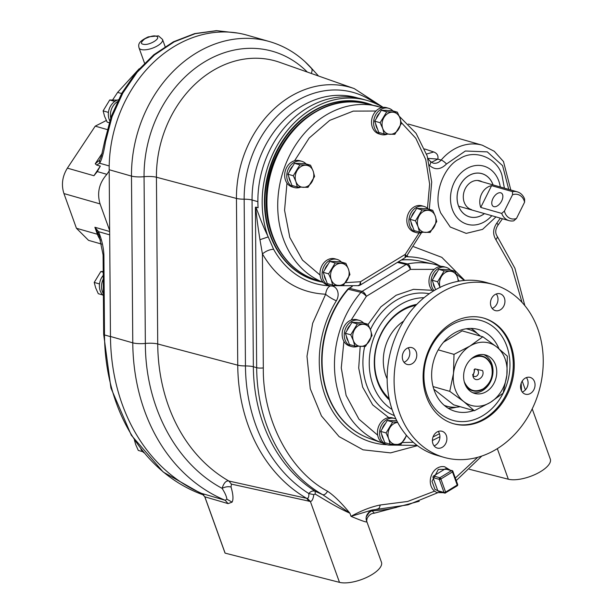 <?xml version="1.0" encoding="UTF-8"?>
<svg xmlns="http://www.w3.org/2000/svg" width="613" height="613" viewBox="0 0 613 613"><rect width="100%" height="100%" fill="white"/><g stroke="black" fill="none" stroke-linecap="round" stroke-linejoin="round"><path stroke-width="0.92" d="M500.277 186.988A30.229 24.612 106 0 0 499.189 182.199A30.229 24.612 106 0 0 491.251 170.039A30.229 24.612 106 0 0 461.014 172.935A30.229 24.612 106 0 0 451.942 208.236A30.229 24.612 106 0 0 475.558 224.879A30.229 24.612 106 0 0 491.81 215.707M495.986 216.902L482.577 229.377L466.209 233.384L450.256 227.025L440.571 212.742L440.05 211.194C433.284 194.283 443.973 166.115 459.459 158.89C474.194 148.614 497.158 157.541 501.97 175.241L504.384 188.16M366.528 516.399L369.179 512.522L371.892 510.736C374.053 512.56 374.643 513.418 373.654 513.311M228.097 503.618L225.186 500.292L226.871 499.174C226.595 496.53 225.002 492.921 222.09 488.339C225.477 486.737 228.457 486.308 231.047 487.036C233.201 494.461 233.545 499.495 232.074 502.147L228.097 503.618L204.842 496.814L201.792 493.45L225.186 500.292A192.229 156.499 -74 0 1 132.776 342.851L131.481 176.107A124.837 101.635 -74 0 1 269.383 41.546L247.077 35.163A124.837 101.635 106 0 0 109.175 169.732L110.47 336.476A192.229 156.499 106 0 0 201.792 493.45L204.773 496.791L225.048 553.11A4.797 1.847 -19.8 0 0 225.117 553.133L339.487 582.35A24.765 9.532 -19.8 0 0 371.984 574.58A24.765 9.532 -19.8 0 0 381.462 562.236L366.835 521.617C364.996 517.188 366.689 513.334 371.922 510.062L408.043 504.844L437.682 492.745M366.835 521.617L366.712 521.479C367.846 522.912 362.612 521.203 351.019 516.345L351.011 516.345C361.31 510.621 371.018 506.844 380.152 505.012L407.676 501.457L434.602 491.151M417.453 445.659L390.565 452.884L363.072 449.827L339.104 436.617L321.473 415.966L310.262 388.719L306.99 356.276L312.661 323.266L325.664 294.225C298.401 292.861 277.321 279.413 262.425 253.897L263.314 367.9C262.556 419.246 289.635 471.259 327.526 491.22C333.916 495.48 341.372 502.798 349.877 513.173C336.315 507.25 322.683 498.415 315.197 494.07L313.802 494.653C313.174 499.028 312.025 501.296 310.37 501.472L231.392 484.117L231.047 487.036M469.382 469.274L508.33 479.22A24.765 9.532 -19.8 0 0 540.827 471.458A24.765 9.532 -19.8 0 0 550.305 459.106L532.214 408.863M325.741 294.432A9.984 1.893 -148.3 0 0 336.353 300.768A9.854 8.023 106 0 0 337.518 290.96A9.854 8.023 106 0 0 332.315 286.026M493.09 184.927A22.489 18.313 106 0 0 493.005 184.689A22.489 18.313 106 0 0 481.91 173.625A22.489 18.313 106 0 0 462.21 181.777A22.489 18.313 106 0 0 458.44 205.799A22.489 18.313 106 0 0 469.535 216.872A22.489 18.313 106 0 0 484.469 213.608M225.117 553.133L204.842 496.814A4.797 1.847 160.2 0 1 204.773 496.791M424.617 148.944L433.743 151.97C437.123 153.281 438.494 155.664 437.843 159.127L427.92 158.361M455.352 478.002L477.703 457.313M522.023 302.393L512.1 268.287L495.856 239.637C492.614 234.266 492.952 228.726 496.852 223.032L500.346 218.144M508.721 189.402L502.606 165.679L487.289 151.871L465.359 151.013L446.463 164.016C440.617 169.778 434.954 170.23 429.483 165.387M413.706 246.717L441.827 257.353L464.723 280.417M380.152 505.012C379.738 507.84 378.704 509.158 377.049 508.974M431.445 162.353L437.843 159.127L441.153 160.07A49.937 40.65 -74 0 1 482.324 145.212L408.35 124.056M426.548 154.032L433.743 151.97M521.18 383.217L521.525 390.887M327.526 491.22C326.131 493.771 324.568 494.959 322.821 494.768L349.877 513.173L351.011 516.345L371.922 510.062M330.346 285.842A95.207 77.514 106 0 1 273.605 249.269C269.835 249.422 266.111 250.962 262.425 253.897L259.958 239.698C256.096 215.324 256.433 211.378 255.414 207.301L255.859 207.117L259.107 215.5C260.318 218.971 263.498 227.193 267.735 235.821A95.076 77.407 -74 0 1 284.164 134.622A95.076 77.407 -74 0 1 367.195 100.478A95.076 77.407 -74 0 1 382.918 107.398M336.353 300.768A95.207 77.514 106 0 0 324.875 394.879A95.207 77.514 106 0 0 387.064 444.716M439.368 265.682A95.207 77.514 106 0 0 408.312 256.809A9.984 5.67 91.3 0 1 407.139 255.629M520.659 388.098L520.782 384.65M273.605 249.269L267.735 235.821M406.419 256.495A9.854 8.023 106 0 0 408.312 256.809M110.47 336.476L132.776 342.851A9.984 1.969 179.6 0 0 145.35 343.441L144.055 176.697A9.984 1.969 179.6 0 1 156.43 177.226L157.725 343.97A9.984 1.969 -0.4 0 0 145.35 343.441C145.365 406.327 175.701 463.612 222.09 488.339C223.906 482.829 226.166 480.393 228.879 481.029L231.392 484.117M339.487 582.35L310.37 501.472L307.289 498.323C308.485 498.17 308.99 496.568 308.806 493.542L313.802 494.653M257.874 201.669L252.058 199.999L253.353 366.743A9.984 1.969 179.6 0 0 245.453 365.938L244.158 199.194A9.984 1.969 -0.4 0 1 236.449 198.436A103.068 83.912 -74 0 1 354.222 88.586L279.635 62.304A107.827 87.782 106 0 0 156.43 177.226L236.449 198.436L237.744 365.179L157.725 343.97A175.218 142.653 106 0 0 228.879 481.029L306.63 498.315A170.46 138.776 -74 0 1 237.744 365.179A9.984 1.969 179.6 0 0 245.453 365.938A166.368 135.442 -74 0 0 308.806 493.542C310.676 491.274 312.814 490.515 315.22 491.251L322.821 494.768A162.269 132.109 106 0 1 256.663 367.693L253.353 366.743A162.269 132.109 106 0 0 315.22 491.251L315.197 494.07M419.208 501.258L373.846 513.311C371.225 513.342 368.972 515.043 367.095 518.414L366.589 521.402M268.134 236.94L259.958 239.698M255.859 207.117L258.088 207.753A95.076 77.407 106 0 1 362.904 99.252L367.195 100.478M396.642 507.365A166.368 135.442 -74 0 1 371.892 510.736A9.984 5.617 88.3 0 1 372.413 509.909M309.136 501.403L306.63 498.315L307.289 498.323M202.505 493.833L194.375 489.986M109.65 230.503L100.072 203.907C96.831 192.934 99.107 183.08 106.884 174.33L109.183 170.935M304.883 61.568L313.825 70.824M139.151 68.809L117.619 92.387L112.6 99.957M106.884 174.33L97.291 171.586L100.31 166.108L96.67 165.066L99.635 163.219L99.62 160.162L95.23 163.763L96.67 165.066M106.348 120.485L95.237 126.14L67.384 168.138C62.296 176.368 61.147 184.85 63.944 193.57L76.433 228.266L88.556 240.357L101.628 244.097M97.291 171.586L93.927 175.732L100.31 166.108M98.095 232.917L98.532 231.66L94.877 227.262L99.137 235.637M109.681 234.856L98.532 231.66L99.727 234.748C102.287 241.928 103.674 248.817 103.903 255.414A4.797 0.942 179.6 0 1 103.091 254.893L103.674 334.414A4.797 0.942 -0.4 0 0 104.494 334.936L110.478 336.644M105.505 141.687L104.677 141.327L111.267 116.309L121.964 92.9L136.316 72.096L153.725 54.81L173.456 41.784L194.673 33.6L216.473 30.65L237.89 33.094L216.764 30.711L195.218 33.677L174.176 41.86L154.545 54.894L137.174 72.219L122.822 93.076L112.11 116.577L105.505 141.687C103.812 152.353 101.85 159.533 99.635 163.219L109.198 165.954M107.206 129.565L95.237 126.14M99.727 234.748L99.153 235.683L103.091 254.893M99.62 160.162L101.352 156.254L104.677 141.327M321.994 282.018A92.279 75.131 -74 0 1 316.07 280.639A92.279 75.131 -74 0 1 270.54 235.231A92.279 75.131 -74 0 1 286.018 136.638A92.279 75.131 -74 0 1 366.835 103.191A92.279 75.131 -74 0 1 372.581 105.152M315.848 280.57A92.279 75.131 -74 0 1 315.626 280.509A92.279 75.131 -74 0 1 270.095 235.101A92.279 75.131 -74 0 1 285.574 136.507A92.279 75.131 -74 0 1 366.39 103.061A92.279 75.131 -74 0 1 366.612 103.13M366.13 437.146A92.279 75.131 -74 0 1 327.334 394.098A92.279 75.131 -74 0 1 348.1 288.853L351.824 286.585M401.484 259.889A92.279 75.131 -74 0 1 416.664 260.502M348.513 288.976L348.1 288.853M357.984 285.635L359.793 284.853L360.475 281.719L360.712 284.555L360.298 285.045L405.086 257.698L405.262 254.372L419.093 232.994M345.548 282.662L360.475 281.719L405.262 254.372L406.342 256.418L405.078 257.698M286.968 183.088L284.562 210.282L289.811 237.461L302.493 260.096L320.086 275.076M375.984 111.014L353.249 111.114L329.702 120.378L309.174 138.032L294.585 160.729M427.46 208.282L429.629 184.076L425.751 159.648L415.798 138.277L401.239 122.5M330.07 105.413A90.701 73.836 106 0 0 270.463 171.602A90.701 73.836 106 0 0 286.041 259.307M351.149 320.086L366.344 296.34A4.797 1.372 -139.3 0 0 363.54 293.727A4.797 1.372 -139.3 0 0 361.049 292.37A4.797 1.372 -139.3 0 0 360.957 292.347L348.245 289.259A92.333 75.169 106 0 0 369.792 438.571L382.604 443.084A93.153 75.836 -74 0 1 360.957 292.347L362.076 291.39L349.372 288.294L348.245 289.259M397.362 262.41L406.197 264.441L407.476 263.935A4.797 2.575 79 0 1 407.568 263.958A4.797 2.575 79 0 1 409.43 265.697A4.797 2.575 79 0 1 410.465 269.391L434.196 269.36M388.818 417.629L372.673 404.879L362.651 387.132L358.705 368.084L360.199 346.391M368.084 324.43L380.865 306.852L396.128 295.251L413.476 289.336L432.203 290.286M389.132 398.573A52.412 42.672 -74 0 1 401.714 310.944A52.412 42.672 -74 0 1 415.783 305.404M392.059 409.453A59.706 48.603 -74 0 1 369.447 357.685A59.706 48.603 -74 0 1 400.105 304.807A59.706 48.603 -74 0 1 424.02 297.719M389.431 399.998A53.615 43.646 -74 0 1 402.005 310.094A53.615 43.646 -74 0 1 416.794 304.354M398.312 261.828L407.476 263.935A93.153 75.836 -74 0 1 433.782 264.172L420.526 261.23A92.333 75.169 106 0 0 401.277 260.019M352.23 286.547L349.372 288.294M483.772 354.62A19.976 16.26 -74 0 1 491.795 363.777A19.976 16.26 -74 0 1 489.105 384.159A19.976 16.26 -74 0 1 472.861 392.757M470.684 359.394L472.286 358.268C480.822 354.168 487.151 356.505 491.289 365.287C493.825 375.049 491.159 382.887 483.282 388.803C474.753 392.902 468.416 390.565 464.279 381.784M472.998 376.459C475.213 383.623 485.381 377.409 482.577 370.612L474.845 368.888L472.998 376.459M472.654 374.972A3.755 3.057 106 0 0 474.355 376.459A3.755 3.057 106 0 0 477.642 375.102A3.755 3.057 106 0 0 478.278 371.087A3.755 3.057 106 0 0 476.424 369.241A3.755 3.057 106 0 0 474.194 369.601M472.631 374.735A3.755 3.057 106 0 0 474.079 369.884A3.755 3.057 106 0 0 474.048 369.792M474.186 356.728A17.976 14.635 -74 0 1 482.508 356.191A17.976 14.635 -74 0 1 491.373 365.034A17.976 14.635 -74 0 1 488.362 384.244A17.976 14.635 -74 0 1 472.615 390.757A17.976 14.635 -74 0 1 465.842 385.899M450.724 325.396A51.852 42.213 106 0 0 427.085 394.772A51.852 42.213 106 0 0 483.144 415.461A51.852 42.213 106 0 0 506.782 346.092A51.852 42.213 106 0 0 450.724 325.396M534.513 381.707A8.728 7.103 -74 0 1 533.049 391.04A8.728 7.103 -74 0 1 525.41 394.197A8.728 7.103 -74 0 1 521.104 389.906A8.728 7.103 -74 0 1 522.567 380.581A8.728 7.103 -74 0 1 530.207 377.416A8.728 7.103 -74 0 1 534.513 381.707M522.261 392.036A8.728 7.103 106 0 0 527.555 379.723A8.728 7.103 106 0 0 526.391 377.593M446.348 435.559A8.728 7.103 -74 0 1 444.885 444.885A8.728 7.103 -74 0 1 437.238 448.049A8.728 7.103 -74 0 1 432.931 443.758A8.728 7.103 -74 0 1 434.395 434.433A8.728 7.103 -74 0 1 442.042 431.268A8.728 7.103 -74 0 1 446.348 435.559M434.096 445.889A8.728 7.103 106 0 0 439.391 433.575A8.728 7.103 106 0 0 438.226 431.445M504.415 298.102A8.728 7.103 -74 0 1 502.951 307.427A8.728 7.103 -74 0 1 495.304 310.592A8.728 7.103 -74 0 1 490.998 306.293A8.728 7.103 -74 0 1 492.461 296.968A8.728 7.103 -74 0 1 500.108 293.803A8.728 7.103 -74 0 1 504.415 298.102M492.162 308.423A8.728 7.103 106 0 0 497.457 296.11A8.728 7.103 106 0 0 496.292 293.979M416.25 351.954A8.728 7.103 -74 0 1 414.779 361.279A8.728 7.103 -74 0 1 407.139 364.444A8.728 7.103 -74 0 1 402.833 360.145A8.728 7.103 -74 0 1 404.296 350.82A8.728 7.103 -74 0 1 411.936 347.655A8.728 7.103 -74 0 1 416.25 351.954M403.99 362.275A8.728 7.103 106 0 0 409.285 349.962A8.728 7.103 106 0 0 408.128 347.832M510.882 345.15A54.932 44.718 -74 0 1 501.672 403.837A54.932 44.718 -74 0 1 453.566 423.736A54.932 44.718 -74 0 1 426.464 396.711A54.932 44.718 -74 0 1 435.674 338.024A54.932 44.718 -74 0 1 483.78 318.116A54.932 44.718 -74 0 1 510.882 345.15M493.396 284.509L486.438 282.524A89.881 73.177 106 0 0 407.722 315.097A89.881 73.177 106 0 0 392.642 411.124A89.881 73.177 106 0 0 436.992 455.359L443.95 457.344A89.881 73.177 106 0 0 522.667 424.771A89.881 73.177 106 0 0 537.747 328.737A89.881 73.177 106 0 0 493.396 284.509A89.881 73.177 106 0 0 414.679 317.082A89.881 73.177 106 0 0 399.599 413.116A89.881 73.177 106 0 0 443.95 457.344M473.642 410.549A42.542 34.635 -74 0 1 455.229 411.338A42.542 34.635 -74 0 1 434.242 390.397A42.542 34.635 -74 0 1 441.375 344.943A42.542 34.635 -74 0 1 478.638 329.526A42.542 34.635 -74 0 1 498.967 348.751M448.203 408.243A42.542 34.635 106 0 0 456.333 407.201M477.381 333.618A42.542 34.635 106 0 0 471.037 328.43M387.14 378.819A41.148 33.5 -74 0 1 385.815 375.585A41.148 33.5 -74 0 1 403.653 321.112M495.534 364.842A19.976 16.26 -74 0 1 492.178 386.19A19.976 16.26 -74 0 1 474.692 393.423A19.976 16.26 -74 0 1 464.83 383.6A19.976 16.26 -74 0 1 468.186 362.252A19.976 16.26 -74 0 1 485.672 355.019A19.976 16.26 -74 0 1 495.534 364.842M466.102 328.798A39.952 32.52 -74 0 1 468.868 329.434A39.952 32.52 -74 0 1 480.278 336.047M460.079 406.672A39.952 32.52 -74 0 1 446.892 406.25A39.952 32.52 -74 0 1 444.21 405.323M470.033 346.031A32.458 26.428 106 0 0 453.505 373.325A32.458 26.428 106 0 0 463.658 401.507A32.458 26.428 106 0 0 490.331 402.412A32.458 26.428 106 0 0 506.859 375.118A32.458 26.428 106 0 0 496.706 346.935A32.458 26.428 106 0 0 470.033 346.031L454.011 354.368L453.505 373.325L449.758 391.347L463.658 401.507L474.309 410.741L490.331 402.412L503.112 393.148L506.859 375.118L507.365 356.168L496.706 346.935L482.814 336.775L470.033 346.031M474.309 410.741L453.628 404.825L433.82 389.178M443.513 342.23L462.133 330.859L482.814 336.775M433.062 386.573L449.758 391.347M454.011 354.368L438.234 349.854M301.834 161.319L299.742 160.721A13.639 11.103 106 0 0 287.796 165.663A13.639 11.103 106 0 0 285.505 180.237A13.639 11.103 106 0 0 292.232 186.95L294.332 187.547A13.639 11.103 -74 0 1 287.597 180.835A13.639 11.103 -74 0 1 289.888 166.261A13.639 11.103 -74 0 1 301.834 161.319A13.639 11.103 -74 0 1 306.094 163.939M300.454 187.218A13.639 11.103 -74 0 1 294.332 187.547M290.723 182.099A11.203 9.126 -74 0 1 289.474 179.693A11.203 9.126 -74 0 1 288.853 176.904M289.367 171.74A11.203 9.126 -74 0 1 292.807 166.069M298.156 163.426A11.203 9.126 -74 0 1 300.531 163.51M295.895 181.532A11.203 9.126 -74 0 1 301.006 166.537A11.203 9.126 -74 0 1 313.12 171.012A11.203 9.126 -74 0 1 308.01 186A11.203 9.126 -74 0 1 295.895 181.532L293.29 175.747L299.887 164.851L310.538 165.211L313.128 171.004L314.592 176.467L307.994 187.363L297.343 187.003L295.872 181.54M297.343 187.003L291.926 185.455L287.88 174.199L294.478 163.303L305.128 163.663L310.538 165.211M294.478 163.303L299.887 164.851M287.88 174.199L293.29 175.747M388.665 108.286L386.565 107.681A13.639 11.103 106 0 0 374.62 112.631A13.639 11.103 106 0 0 372.336 127.205A13.639 11.103 106 0 0 379.064 133.918L381.163 134.515A13.639 11.103 -74 0 1 374.428 127.803A13.639 11.103 -74 0 1 376.719 113.229A13.639 11.103 -74 0 1 388.665 108.286A13.639 11.103 -74 0 1 392.925 110.907M387.286 134.186A13.639 11.103 -74 0 1 381.163 134.515M423.997 206.412L421.897 205.807A13.639 11.103 106 0 0 409.951 210.757A13.639 11.103 106 0 0 407.66 225.331A13.639 11.103 106 0 0 414.396 232.043L416.488 232.641A13.639 11.103 -74 0 1 409.76 225.929A13.639 11.103 -74 0 1 412.043 211.355A13.639 11.103 -74 0 1 423.997 206.412A13.639 11.103 -74 0 1 428.257 209.033M422.61 232.312A13.639 11.103 -74 0 1 416.488 232.641M337.165 259.445L335.066 258.847A13.639 11.103 106 0 0 323.12 263.789A13.639 11.103 106 0 0 320.829 278.363A13.639 11.103 106 0 0 327.564 285.076L329.656 285.673A13.639 11.103 -74 0 1 322.928 278.961A13.639 11.103 -74 0 1 325.219 264.387A13.639 11.103 -74 0 1 337.165 259.445A13.639 11.103 -74 0 1 341.426 262.065M335.786 285.344A13.639 11.103 -74 0 1 329.656 285.673M434.058 290.608A13.639 11.103 -74 0 1 431.897 286.861A13.639 11.103 -74 0 1 434.188 272.287A13.639 11.103 -74 0 1 446.134 267.345L444.034 266.747A13.639 11.103 106 0 0 432.088 271.689A13.639 11.103 106 0 0 429.797 286.263A13.639 11.103 106 0 0 433.138 291.167M446.134 267.345A13.639 11.103 -74 0 1 450.394 269.965M359.302 320.377L357.203 319.779A13.639 11.103 106 0 0 345.257 324.721A13.639 11.103 106 0 0 342.966 339.296A13.639 11.103 106 0 0 349.701 346.008L351.801 346.613A13.639 11.103 -74 0 1 345.065 339.901A13.639 11.103 -74 0 1 347.356 325.319A13.639 11.103 -74 0 1 359.302 320.377A13.639 11.103 -74 0 1 363.563 323.005M357.923 346.276A13.639 11.103 -74 0 1 351.801 346.613M394.626 418.503L392.535 417.905A13.639 11.103 106 0 0 380.589 422.847A13.639 11.103 106 0 0 378.298 437.421A13.639 11.103 106 0 0 385.025 444.134L387.125 444.739A13.639 11.103 -74 0 1 380.389 438.027A13.639 11.103 -74 0 1 382.681 423.445A13.639 11.103 -74 0 1 394.626 418.503A13.639 11.103 -74 0 1 395.921 418.985M393.247 444.402A13.639 11.103 -74 0 1 387.125 444.739M110.692 117.934A13.639 11.103 -74 0 1 118.646 101.03M118.294 99.796A13.639 11.103 106 0 0 109.145 119.32A13.639 11.103 106 0 0 109.758 120.738M140.806 448.877A13.639 11.103 106 0 0 143.932 452.762M103.375 293.665A13.639 11.103 -74 0 1 102.34 291.466A13.639 11.103 -74 0 1 103.268 279.13M103.245 275.39A13.639 11.103 106 0 0 100.241 290.869A13.639 11.103 106 0 0 103.39 295.612M117.259 100.134L109.719 99.98L103.122 110.876L104.585 116.347L107.175 122.133L109.145 122.7M114.8 101.436L109.719 99.98M103.122 110.876L108.432 112.401M134.408 440.019L135.711 444.632L138.293 450.417L142.737 451.689M103.214 271.505L100.816 271.536L94.218 282.432L95.682 287.895L98.272 293.688L102.716 294.96M103.214 272.218L100.816 271.536M94.218 282.432L99.528 283.949M326.047 280.225A11.203 9.126 -74 0 1 324.798 277.819A11.203 9.126 -74 0 1 324.177 275.03M324.691 269.866A11.203 9.126 -74 0 1 328.131 264.195M333.487 261.552A11.203 9.126 -74 0 1 335.863 261.636M331.227 279.658A11.203 9.126 -74 0 1 336.33 264.663A11.203 9.126 -74 0 1 348.445 269.138L349.923 274.593L343.318 285.489L332.667 285.129L331.204 279.666L328.614 273.873L335.219 262.977L345.87 263.337L348.452 269.13A11.203 9.126 -74 0 1 343.341 284.125A11.203 9.126 -74 0 1 331.227 279.658M332.667 285.129L327.258 283.581L323.204 272.325L329.802 261.429L340.46 261.789L345.87 263.337M329.802 261.429L335.219 262.977M323.204 272.325L328.614 273.873M412.878 227.193A11.203 9.126 -74 0 1 411.63 224.787A11.203 9.126 -74 0 1 411.009 221.998M411.522 216.833A11.203 9.126 -74 0 1 414.963 211.156M420.311 208.52A11.203 9.126 -74 0 1 422.686 208.604M418.051 226.626A11.203 9.126 -74 0 1 423.162 211.631A11.203 9.126 -74 0 1 435.276 216.105A11.203 9.126 -74 0 1 430.165 231.093A11.203 9.126 -74 0 1 418.051 226.626M432.701 210.305L435.284 216.09L436.747 221.561L430.15 232.457L419.499 232.097L418.035 226.626L415.445 220.841L422.043 209.945L432.701 210.305L427.284 208.757L416.633 208.397L422.043 209.945M419.499 232.097L414.089 230.549L410.036 219.293L416.633 208.397M410.036 219.293L415.445 220.841M348.184 341.165A11.203 9.126 -74 0 1 346.935 338.751A11.203 9.126 -74 0 1 346.314 335.962M346.835 330.805A11.203 9.126 -74 0 1 350.268 325.128M355.624 322.492A11.203 9.126 -74 0 1 358 322.568M353.364 340.59A11.203 9.126 -74 0 1 358.467 325.603A11.203 9.126 -74 0 1 370.581 330.07L372.06 335.533L365.455 346.429L354.804 346.069L353.341 340.598L350.751 334.813L357.356 323.917L368.007 324.269L370.589 330.062A11.203 9.126 -74 0 1 365.478 345.065A11.203 9.126 -74 0 1 353.364 340.59M354.804 346.069L349.395 344.521L345.341 333.265L351.946 322.369L362.597 322.722L368.007 324.269M351.946 322.369L357.356 323.917M345.341 333.265L350.751 334.813M383.516 439.291A11.203 9.126 -74 0 1 382.267 436.877A11.203 9.126 -74 0 1 381.646 434.088M382.16 428.931A11.203 9.126 -74 0 1 385.6 423.254M390.948 420.618A11.203 9.126 -74 0 1 393.324 420.694M396.826 420.817L387.27 420.495L380.673 431.391L384.726 442.647L390.136 444.195L388.665 438.724A11.203 9.126 -74 0 1 397.676 422.426M406.281 435.123A11.203 9.126 -74 0 1 397.891 444.356A11.203 9.126 -74 0 1 388.688 438.716L386.083 432.939L392.68 422.043L397.63 422.342M387.27 420.495L392.68 422.043M380.673 431.391L386.083 432.939M406.611 435.506L400.787 444.555L390.136 444.195M435.015 288.125A11.203 9.126 -74 0 1 433.766 285.719A11.203 9.126 -74 0 1 433.146 282.93M433.659 277.766A11.203 9.126 -74 0 1 437.1 272.095M442.448 269.452A11.203 9.126 -74 0 1 444.831 269.536M440.111 287.321A11.203 9.126 -74 0 1 445.406 272.501A11.203 9.126 -74 0 1 457.413 277.038L458.631 281.214M440.172 287.566L437.582 281.773L444.18 270.877L454.838 271.237L457.421 277.03A11.203 9.126 -74 0 1 458.095 281.306M435.59 289.711L432.173 280.225L438.77 269.329L449.429 269.689L454.838 271.237M438.77 269.329L444.18 270.877M432.173 280.225L437.582 281.773M445.107 493.059A1.195 0.973 -74 0 1 444.019 492.484A1.195 0.46 -19.8 0 0 444.754 492.454A1.195 0.46 -19.8 0 0 445.605 492.116A1.195 0.521 58.6 0 1 445.559 492.944A1.195 0.521 58.6 0 1 445.314 492.967L457.168 485.856A1.195 0.521 -121.4 0 0 457.206 485.029A1.195 0.46 -19.8 0 0 457.666 484.576A1.195 0.46 -19.8 0 0 457.666 484.431L457.673 485.212A1.195 1.057 18.5 0 1 457.267 485.726M437.774 490.699L444.019 492.484L439.291 479.374A1.195 0.973 -74 0 1 439.843 477.765A1.195 0.521 58.6 0 1 440.885 478.998A1.195 0.46 160.2 0 1 440.034 479.343A1.195 0.46 160.2 0 1 439.291 479.374L433.046 477.588L437.774 490.699A1.195 0.973 106 0 0 438.364 491.289L444.609 493.074L445.207 493.09L444.754 492.454M452.026 471.121L452.739 471.159A1.195 0.46 160.2 0 1 452.946 471.313A1.195 0.46 160.2 0 1 452.486 471.91A1.195 0.521 -121.4 0 0 452.026 471.121A1.195 0.521 -121.4 0 0 451.444 470.684A1.195 0.973 -74 0 1 452.601 470.899M457.666 484.431L452.731 470.945L445.904 468.784A1.195 0.973 106 0 0 445.199 468.891L433.598 475.979A1.195 0.973 106 0 0 433.046 477.588M456.915 485.879A1.195 0.521 -121.4 0 0 457.168 485.856L457.673 485.212A1.195 1.057 18.5 0 0 457.666 484.576M377.554 129.067A11.203 9.126 -74 0 1 376.305 126.661A11.203 9.126 -74 0 1 375.677 123.872M376.198 118.707A11.203 9.126 -74 0 1 379.631 113.03M384.987 110.394A11.203 9.126 -74 0 1 387.362 110.478M382.727 128.492A11.203 9.126 -74 0 1 387.83 113.505A11.203 9.126 -74 0 1 399.944 117.98L401.423 123.435L394.826 134.331L384.167 133.971L382.704 128.5L380.121 122.715L386.719 111.819L397.37 112.179L399.96 117.964A11.203 9.126 -74 0 1 394.841 132.967A11.203 9.126 -74 0 1 382.727 128.492M384.167 133.971L378.757 132.423L374.704 121.167L381.309 110.271L391.96 110.631L397.37 112.179M381.309 110.271L386.719 111.819M374.704 121.167L380.121 122.715M481.688 193.777A14.973 12.191 -74 0 1 491.588 185.647L512.552 191.647A14.973 12.191 -74 0 1 517.28 191.846A14.973 12.191 -74 0 1 524.613 199.072L524.59 202.183L516.468 218.489A12.574 10.237 -74 0 1 504.407 211.064L501.71 213.416L480.745 207.416A14.973 12.191 -74 0 1 481.688 193.777M492.967 198.482A7.793 4.414 -58.4 0 0 493.235 206.359A7.793 4.414 -58.4 0 0 501.664 200.972A7.793 4.414 -58.4 0 0 501.396 193.087A7.793 4.414 -58.4 0 0 492.967 198.482M516.468 218.489L513.771 220.833A14.973 12.191 -74 0 1 509.043 220.634A14.973 12.191 -74 0 1 501.71 213.416M512.552 191.647L512.529 194.765A12.574 10.237 -74 0 1 524.59 202.183M480.745 207.416L491.588 185.647M512.529 194.765L504.407 211.064M482.04 181.77A14.98 12.199 106 0 0 479.841 180.843A14.98 12.199 106 0 0 466.723 186.275A14.98 12.199 106 0 0 464.21 202.275A14.98 12.199 106 0 0 471.604 209.646M484.431 213.592A22.451 18.275 -74 0 1 469.55 216.833A22.451 18.275 -74 0 1 458.47 205.784A22.451 18.275 -74 0 1 462.24 181.8A22.451 18.275 -74 0 1 481.895 173.663A22.451 18.275 -74 0 1 492.975 184.712A22.451 18.275 -74 0 1 493.051 184.919M478.561 180.774A14.98 12.199 106 0 0 478.056 180.506M359.793 284.853L359.793 284.853A4.797 3.532 33.7 0 0 360.712 284.555M406.342 256.418L406.342 256.418A4.797 4.498 -176.8 0 1 405.492 257.199M368.704 512.23A9.984 0.46 -143.6 0 1 369.179 512.522M508.33 479.22L497.319 448.655M307.32 72.058A116.332 94.709 -74 0 0 202.267 63.323A116.332 94.709 -74 0 0 144.055 176.697A9.984 1.969 179.6 0 1 131.481 176.107L109.175 169.732M311.251 73.445A9.984 5.172 -42.1 0 0 311.281 68.012C299.519 55.078 285.551 46.259 269.383 41.546M496.852 223.032A4.797 1.287 39 0 1 497.902 225.278L502.453 218.749M429.629 165.188A4.797 2.483 -42.1 0 0 430.357 161.403L432.916 163.043A9.984 8.13 -74 0 0 441.153 160.07A4.797 1.356 40.4 0 1 446.463 164.016M263.314 367.9A4.797 0.95 179.6 0 1 256.663 367.693L255.414 207.301M330.706 285.911A9.984 5.67 -88.7 0 0 325.664 294.225M495.856 239.637A4.797 2.36 -36.6 0 0 497.028 236.013C495.043 232.833 495.335 229.254 497.902 225.278M226.871 499.174L232.074 502.147M358.023 98.065L356.866 97.735A94.877 77.238 106 0 0 252.058 199.999A9.984 1.969 179.6 0 0 244.158 199.194A98.977 80.579 -74 0 1 289.091 105.88A98.977 80.579 -74 0 1 375.325 103.421M103.903 255.414L104.494 334.936A192.153 156.438 106 0 0 116.24 402.825A192.153 156.438 106 0 0 203.853 495.082L163.211 472.033L131.343 435.276L110.938 388.044L103.674 334.414M117.619 92.387L121.612 93.528M93.927 175.732L67.384 168.138M63.944 193.57L100.072 203.907M76.433 228.266L97.398 234.266L94.877 227.262L109.658 231.492M95.23 163.763L102.264 153.158M99.068 235.438A9.984 3.847 -19.8 0 0 97.398 234.266A24.566 19.999 -74 0 0 100.54 240.089M314.247 279.29C283.758 269.099 263.736 233.484 266.379 195.616C267.942 140.331 319.036 91.46 364.574 103.375A91.598 74.571 106 0 0 286.631 139.243A91.598 74.571 106 0 0 272.532 235.323A91.598 74.571 106 0 0 314.247 279.29L323.335 282.486M377.953 106.371A92.31 75.146 106 0 0 376.114 105.934A92.31 75.146 106 0 0 297.573 142.086A92.31 75.146 106 0 0 283.359 238.917A92.31 75.146 106 0 0 323.273 282.424M364.444 293.114A4.797 2.084 -121.4 0 0 362.076 291.39L406.197 264.441A4.797 2.084 58.6 0 1 408.572 266.165L410.465 269.391L366.344 296.34A4.797 2.084 -121.4 0 0 364.444 293.114A4.797 1.525 139.2 0 0 363.54 293.727M408.572 266.165A4.797 1.525 -40.8 0 1 409.43 265.697M429.276 293.719A63.583 51.768 106 0 0 395.791 300.546A63.583 51.768 106 0 0 370.413 329.572M364.666 346.445A63.583 51.768 106 0 0 366.812 385.615A63.583 51.768 106 0 0 394.404 415.622M458.417 280.294L459.421 281.076M439.452 433.759L433.062 436.939M413.3 442.295L402.412 442.525M377.7 435.184L358.95 419.177L346.107 395.423L341.265 367.915L343.908 341.326M441.46 266.394L433.782 264.172A93.153 75.836 -74 0 1 435.636 264.617M453.076 423.598A54.932 44.718 106 0 0 484.868 418.35A54.932 44.718 106 0 0 509.901 344.866A54.932 44.718 106 0 0 483.289 317.978M143.013 44.182L142.982 44.174C140.4 43.745 141.013 41.968 144.821 38.834C150.446 36.221 154.192 35.347 156.062 36.213L156.093 36.221C162.491 37.784 148.744 46.144 143.013 44.182M165.104 46.588L162.529 39.439A12.482 4.804 160.2 0 1 155.219 47.025A12.482 4.804 160.2 0 1 141.197 49.53A12.482 4.804 160.2 0 1 141.151 49.515A12.482 4.804 160.2 0 1 139.044 47.898L144.522 63.124M441.138 492.086L434.992 489.45L432.004 481.312L438.318 469.435L447.659 469.282M440.034 479.343L439.843 477.765L451.444 470.684L445.199 468.891M437.506 492.691A13.44 10.942 -74 0 1 437.268 492.614A13.44 10.942 -74 0 1 431.092 486.14A13.44 10.942 -74 0 1 437.291 468.11A13.44 10.942 -74 0 1 444.655 466.792A13.44 10.942 -74 0 1 444.9 466.845M433.598 475.979L439.843 477.765M445.605 492.116L440.885 478.998L452.486 471.91L457.206 485.029L445.605 492.116M456.264 480.531L481.81 456.049M318.507 75.997L311.281 68.012M510.813 189.999L503.488 161.541L494.254 151.281L482.324 145.212M525.387 389.899L522.215 381.087M428.066 158.867L430.357 161.403M524.843 305.634L514.912 268.264L497.028 236.013M383.179 107.375L354.222 88.586M98.862 234.84L99.145 235.683M366.835 103.191L366.39 103.061M316.07 280.639L315.626 280.509M406.243 256.701L421.506 232.664M429.299 209.332L431.705 182.046L427.184 155.947L416.081 133.35L399.316 116.324M382.014 107.551L364.574 103.375M334.66 285.704L358.674 285.673L360.298 285.045M389.531 445.084L417.085 445.383M432.403 440.517L439.919 436.724M464.263 280.455L456.149 273.927M466.462 328.744L468.868 329.434M444.494 405.561L446.892 406.25M162.529 39.439L158.468 35.86L148.277 36.857C138.699 41.469 138.078 44.029 139.044 47.898M444.655 466.792L449.773 469.887M437.268 492.614L443.253 492.691M535.785 418.786L537.019 422.211M517.28 191.846L477.489 180.467M509.043 220.634L458.631 206.213M481.895 173.663L480.853 173.364M469.55 216.833L468.501 216.535"/></g></svg>
